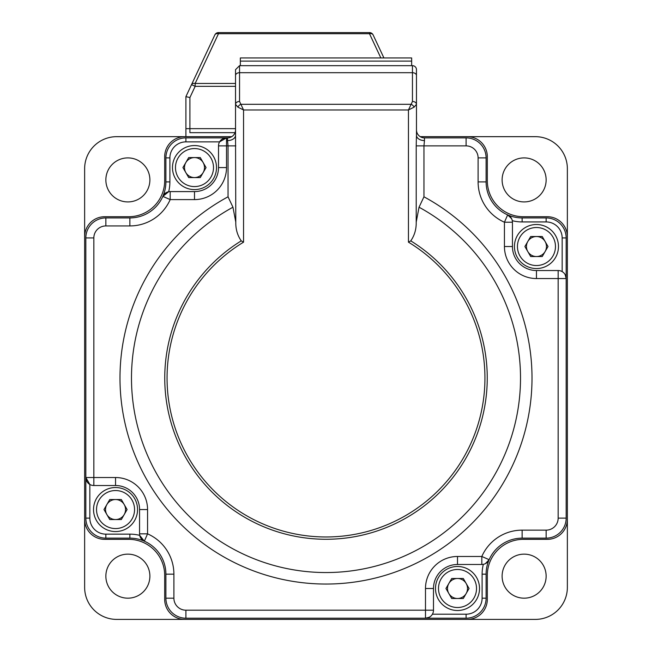 <?xml version="1.0" encoding="UTF-8"?>
<svg xmlns="http://www.w3.org/2000/svg" width="652" height="652" viewBox="0 0 652 652"><rect width="100%" height="100%" fill="white"/><g stroke="black" fill="none" stroke-linecap="round" stroke-linejoin="round"><path stroke-width="0.98" d="M105.86 576.164A22.013 22.013 0 0 0 127.873 598.177A22.013 22.013 0 0 0 149.887 576.164A22.013 22.013 0 0 0 127.873 554.143A22.013 22.013 0 0 0 105.86 576.164M502.113 576.164A22.013 22.013 0 0 0 524.126 598.177A22.013 22.013 0 0 0 546.14 576.164A22.013 22.013 0 0 0 524.126 554.143A22.013 22.013 0 0 0 502.113 576.164M502.113 179.911A22.013 22.013 0 0 0 524.126 201.924A22.013 22.013 0 0 0 546.14 179.911A22.013 22.013 0 0 0 524.126 157.898A22.013 22.013 0 0 0 502.113 179.911M105.86 179.911A22.013 22.013 0 0 0 127.873 201.924A22.013 22.013 0 0 0 149.887 179.911A22.013 22.013 0 0 0 127.873 157.898A22.013 22.013 0 0 0 105.86 179.911M84.638 243.147L84.638 168.689A32.021 32.021 0 0 1 116.659 136.667L185.901 136.667L185.901 96.643L214.842 34.906A4.002 2.738 25.1 0 1 218.469 33.717L195.16 83.456L235.535 83.456M467.297 136.667L420.247 136.667L467.297 136.667A20.016 20.016 0 0 1 487.313 156.684L487.313 180.702L487.313 156.684M231.753 136.667L184.703 136.667L231.753 136.667M460.891 136.667L535.341 136.667A32.021 32.021 0 0 1 567.362 168.689L567.362 243.147M567.362 519.334L567.362 236.741L567.362 519.334A20.016 20.016 0 0 1 547.354 539.343L523.336 539.343L547.354 539.343M567.362 512.928L567.362 587.379A32.021 32.021 0 0 1 535.341 619.4L460.891 619.4M191.109 619.4L116.659 619.4A32.021 32.021 0 0 1 84.638 587.379L84.638 512.928M84.638 236.741L84.638 519.334L84.638 236.741A20.016 20.016 0 0 1 104.646 216.725L128.664 216.725L104.646 216.725M184.703 619.4L467.297 619.4L184.703 619.4A20.016 20.016 0 0 1 164.687 599.384L164.687 575.374L164.687 599.384M128.664 539.343A36.023 36.023 0 0 1 164.687 575.374A36.023 36.023 0 0 0 128.664 539.343L104.646 539.343A20.016 20.016 0 0 1 84.638 519.334M164.687 180.702A36.023 36.023 0 0 1 128.664 216.725A36.023 36.023 0 0 0 164.687 180.702L164.687 156.684A20.016 20.016 0 0 1 184.703 136.667M523.336 216.725A36.023 36.023 0 0 1 487.313 180.702A36.023 36.023 0 0 0 523.336 216.725L547.354 216.725A20.016 20.016 0 0 1 567.362 236.741M487.313 575.374A36.023 36.023 0 0 1 523.336 539.343A36.023 36.023 0 0 0 487.313 575.374L487.313 599.384A20.016 20.016 0 0 1 467.297 619.4M235.03 132.666L189.911 132.666L189.911 97.539L185.901 96.643L189.911 97.539L195.16 86.341L235.535 86.341M218.306 32.6L369.488 32.6A4.002 4.002 0 0 1 373.115 34.906L383.922 57.955M191.533 84.638A4.002 2.738 25.1 0 1 195.16 83.456L195.16 86.341L191.533 84.638M214.915 34.76L214.842 34.906A4.002 4.002 0 0 1 218.469 32.6A4.002 4.002 0 0 0 214.842 34.906M380.849 57.955L369.488 33.717A4.002 2.738 -25.1 0 1 373.115 34.906L373.042 34.76M218.469 32.6L218.469 33.717L369.488 33.717L369.651 32.6M185.901 128.664L235.535 128.664M105.534 509.546A10.008 10.008 0 0 0 124.206 514.55A10.008 10.008 0 0 0 115.543 499.538A10.008 10.008 0 0 0 106.871 514.55M545.129 241.525A10.008 10.008 0 0 0 536.457 236.521A10.008 10.008 0 0 1 545.129 251.525A10.008 10.008 0 0 1 526.449 246.529A10.008 10.008 0 0 1 536.457 236.521M89.837 518.128L85.836 518.128L85.836 477.525L89.837 484.452L89.837 518.128A16.015 16.015 0 0 0 105.852 534.143L129.87 534.143A40.025 40.025 0 0 1 139.699 535.365L144.345 541.184A36.023 36.023 0 0 0 129.87 538.144A36.023 36.023 0 0 1 144.345 541.184A36.023 36.023 0 0 0 129.87 538.144L105.852 538.144A20.016 20.016 0 0 1 85.836 518.128A20.016 20.016 0 0 0 105.852 538.144A20.016 20.016 0 0 1 85.836 518.128L85.836 237.939A20.016 20.016 0 0 1 105.852 217.923L129.87 217.923A36.023 36.023 0 0 0 162.853 196.382L170.18 199.602A44.026 44.026 0 0 1 129.87 225.934L105.852 225.934A12.005 12.005 0 0 0 93.839 237.939L93.839 477.525L115.543 477.525A32.021 32.021 0 0 1 147.564 509.546L147.564 533.849A44.026 44.026 0 0 1 173.897 574.168L173.897 598.186A12.005 12.005 0 0 0 185.901 610.191L425.487 610.191L425.487 588.495A32.021 32.021 0 0 1 457.508 556.474L481.82 556.474A44.026 44.026 0 0 1 522.13 530.141L546.148 530.141A12.005 12.005 0 0 0 558.161 518.128L558.161 278.551L536.457 278.551A32.021 32.021 0 0 1 504.436 246.529L504.436 222.218A44.026 44.026 0 0 1 478.103 181.9L478.103 157.882A12.005 12.005 0 0 0 466.098 145.877L423.955 145.877L423.955 196.806A206.008 206.008 0 0 1 326 584.045A206.008 206.008 0 0 1 228.045 196.806L232.96 207.222A194.508 194.508 0 0 0 326 572.546A194.508 194.508 0 0 0 419.04 207.222L423.955 196.806M169.895 157.882L165.893 157.882A20.016 20.016 0 0 1 185.901 137.874L226.513 137.874L219.577 141.875L185.901 141.875A16.015 16.015 0 0 0 169.895 157.882L169.895 181.9A40.025 40.025 0 0 1 168.664 191.737L162.853 196.382A36.023 36.023 0 0 0 165.893 181.9A36.023 36.023 0 0 1 162.853 196.382A36.023 36.023 0 0 0 165.893 181.9L165.893 157.882A20.016 20.016 0 0 1 185.901 137.874L227.532 137.874A8.003 8.003 0 0 0 235.535 129.87L235.535 73.154M485.381 563.638L489.147 559.693A36.023 36.023 0 0 1 510.434 540.101M511.608 218.656L507.655 214.891A36.023 36.023 0 0 0 522.13 217.923A36.023 36.023 0 0 1 507.655 214.891A36.023 36.023 0 0 0 522.13 217.923L546.148 217.923A20.016 20.016 0 0 1 566.164 237.939A20.016 20.016 0 0 0 546.148 217.923A20.016 20.016 0 0 1 566.164 237.939L566.164 518.128A20.016 20.016 0 0 1 546.148 538.144L522.13 538.144A36.023 36.023 0 0 0 489.147 559.693L481.82 556.474L481.82 564.477L457.508 564.477A24.018 24.018 0 0 0 433.49 588.495L433.49 610.191A8.003 8.003 0 0 1 425.487 618.202L185.901 618.202A20.016 20.016 0 0 1 165.893 598.186L165.893 574.168A36.023 36.023 0 0 0 144.345 541.184L147.564 533.849L139.561 533.849L139.561 509.546A24.018 24.018 0 0 0 115.543 485.528L93.839 485.528A8.003 8.003 0 0 1 85.836 477.525L93.839 477.525L93.839 485.528A8.003 8.003 0 0 1 85.836 477.525M419.04 207.222L416.204 222.128C416.367 229.154 414.55 235.405 410.76 240.873L408.454 242.161L408.454 109.968L414.118 107.14L416.465 104.304L416.465 69.666L416.465 135.29A8.003 5.297 180 0 0 424.468 140.579L423.955 145.877L416.204 145.877L416.465 135.29M416.465 69.666A4.002 4.002 0 0 0 412.455 65.665L412.455 72.698L239.545 72.698L239.545 101.476A4.002 2.828 180 0 0 235.535 104.304L235.535 69.666L239.545 65.665L239.545 72.698A4.002 2.828 180 0 0 235.535 75.526M410.76 240.873A161.231 161.231 0 0 1 326 539.269A161.231 161.231 0 0 1 241.24 240.873L243.546 242.161A158.933 158.933 0 0 0 326 536.971A158.933 158.933 0 0 0 408.454 242.161M416.465 129.87A8.003 8.003 0 0 0 424.468 137.874L466.098 137.874A20.016 20.016 0 0 1 486.107 157.882L486.107 181.9A36.023 36.023 0 0 0 507.655 214.891L504.436 222.218L512.439 222.218L512.439 246.529A24.018 24.018 0 0 0 536.457 270.539L558.161 270.539A8.003 8.003 0 0 1 566.164 278.551L565.219 274.769M522.13 530.141L522.13 538.144A36.023 36.023 0 0 0 486.107 574.168L486.107 598.186A20.016 20.016 0 0 1 466.098 618.202L425.487 618.202L429.269 617.248M228.045 196.806L228.045 145.877L227.532 140.579A8.003 5.297 180 0 0 235.535 135.29L235.535 104.304L237.882 107.14L243.546 109.968L243.546 242.161M241.24 240.873C237.45 235.38 235.633 229.129 235.796 222.128L232.96 207.222M194.492 199.602L194.492 191.59A24.018 24.018 0 0 0 218.51 167.572L218.51 145.877A8.003 8.003 0 0 1 226.513 137.874L226.513 167.572A32.021 32.021 0 0 1 194.492 199.602L170.18 199.602L170.18 191.59L194.492 191.59A24.018 24.018 0 0 0 218.51 167.572L226.513 167.572M507.655 214.891A8.003 8.003 0 0 1 512.439 222.218A8.003 8.003 0 0 0 507.655 214.891A36.023 36.023 0 0 1 486.107 181.9L478.103 181.9M489.147 559.693A8.003 8.003 0 0 1 481.82 564.477A8.003 8.003 0 0 0 489.147 559.693A36.023 36.023 0 0 0 486.107 574.168L482.105 574.168A40.025 40.025 0 0 1 483.336 564.33M144.345 541.184A8.003 8.003 0 0 1 139.561 533.849A8.003 8.003 0 0 0 144.345 541.184A36.023 36.023 0 0 1 165.893 574.168L173.897 574.168M162.853 196.382A8.003 8.003 0 0 1 170.18 191.59A8.003 8.003 0 0 0 162.853 196.382A36.023 36.023 0 0 1 129.87 217.923L129.87 225.934M239.545 101.476L243.546 109.968L408.454 109.968L412.455 101.476L412.455 72.698A4.002 2.828 180 0 1 416.465 75.526M235.535 135.29L235.796 222.128M414.118 107.14A4.002 2.315 -135 0 0 411.29 104.304L240.71 104.304A4.002 2.315 135 0 0 237.882 107.14M416.465 104.304A4.002 2.828 180 0 0 412.455 101.476M240.343 61.109L240.343 57.955L411.656 57.955L411.656 61.109L240.343 61.109L240.343 65.665M411.656 61.109L411.656 65.665M93.529 509.546A22.013 22.013 0 0 1 115.543 487.533A22.013 22.013 0 0 1 137.556 509.546A22.013 22.013 0 0 1 115.543 531.559A22.013 22.013 0 0 1 93.529 509.546A22.013 22.013 0 0 0 115.543 531.559A22.013 22.013 0 0 0 137.556 509.546M115.543 519.554A10.008 10.008 0 0 0 124.206 514.55M109.764 519.554L103.986 509.546L109.764 499.538L121.321 499.538L127.099 509.546L121.321 519.554L109.764 519.554M514.444 246.529A22.013 22.013 0 0 1 536.457 224.508A22.013 22.013 0 0 1 558.471 246.529A22.013 22.013 0 0 1 536.457 268.542A22.013 22.013 0 0 1 514.444 246.529A22.013 22.013 0 0 0 536.457 268.542A22.013 22.013 0 0 0 558.471 246.529M527.794 241.525A10.008 10.008 0 0 0 526.449 246.529M530.679 256.529L524.901 246.529L530.679 236.521L542.236 236.521L548.014 246.529L542.236 256.529L530.679 256.529M435.495 588.495A22.013 22.013 0 0 1 457.508 566.482A22.013 22.013 0 0 1 479.522 588.495A22.013 22.013 0 0 1 457.508 610.508A22.013 22.013 0 0 1 435.495 588.495A22.013 22.013 0 0 0 457.508 610.508A22.013 22.013 0 0 0 479.522 588.495M466.172 593.499A10.008 10.008 0 0 0 457.508 578.487A10.008 10.008 0 0 0 448.845 593.499A10.008 10.008 0 0 0 466.172 593.499M451.73 598.503L445.952 588.495L451.73 578.487L463.287 578.487L469.065 588.495L463.287 598.503L451.73 598.503M172.478 167.572A22.013 22.013 0 0 1 194.492 145.559A22.013 22.013 0 0 1 216.505 167.572A22.013 22.013 0 0 1 194.492 189.593A22.013 22.013 0 0 1 172.478 167.572A22.013 22.013 0 0 0 194.492 189.593A22.013 22.013 0 0 0 216.505 167.572M203.155 172.576A10.008 10.008 0 0 0 194.492 157.572A10.008 10.008 0 0 0 185.828 172.576A10.008 10.008 0 0 0 203.155 172.576M188.713 177.58L182.935 167.572L188.713 157.572L200.27 157.572L206.048 167.572L200.27 177.58L188.713 177.58M185.901 610.191L185.901 618.202A20.016 20.016 0 0 1 165.893 598.186L173.897 598.186M558.161 518.128L566.164 518.128A20.016 20.016 0 0 1 546.148 538.144L546.148 530.141M93.839 237.939L85.836 237.939A20.016 20.016 0 0 1 105.852 217.923L105.852 225.934M466.098 145.877L466.098 137.874A20.016 20.016 0 0 1 486.107 157.882L478.103 157.882M482.105 598.186L486.107 598.186A20.016 20.016 0 0 1 466.098 618.202L466.098 614.2A16.015 16.015 0 0 0 482.105 598.186L482.105 574.168M235.796 145.877L218.51 145.877A8.003 8.003 0 0 1 226.513 137.874M562.163 271.615L562.163 237.939A16.015 16.015 0 0 0 546.148 221.933L522.13 221.933A40.025 40.025 0 0 1 512.301 220.702M504.436 246.529L512.439 246.529A24.018 24.018 0 0 0 536.457 270.539L536.457 278.551M432.423 614.2L466.098 614.2M457.508 556.474L457.508 564.477A24.018 24.018 0 0 0 433.49 588.495L425.487 588.495M147.564 509.546L139.561 509.546A24.018 24.018 0 0 0 115.543 485.528L115.543 477.525M433.49 610.191A8.003 8.003 0 0 1 425.487 618.202L425.487 610.191L433.49 610.191M558.161 270.539A8.003 8.003 0 0 1 566.164 278.551L558.161 278.551L558.161 270.539M424.468 137.874L424.468 140.579M227.532 140.579L227.532 137.874M416.204 222.128L416.204 145.877M129.87 538.144L129.87 534.143M105.852 538.144L105.852 534.143M522.13 217.923L522.13 221.933M546.148 217.923L546.148 221.933M566.164 237.939L562.163 237.939M185.901 141.875L185.901 137.874M169.895 181.9L165.893 181.9M134.556 509.546A19.014 19.014 0 0 0 115.543 490.532A19.014 19.014 0 0 0 96.529 509.546A19.014 19.014 0 0 0 115.543 528.56A19.014 19.014 0 0 0 134.556 509.546M555.471 246.529A19.014 19.014 0 0 0 536.457 227.515A19.014 19.014 0 0 0 517.443 246.529A19.014 19.014 0 0 0 536.457 265.535A19.014 19.014 0 0 0 555.471 246.529M476.522 588.495A19.014 19.014 0 0 0 457.508 569.481A19.014 19.014 0 0 0 438.494 588.495A19.014 19.014 0 0 0 457.508 607.509A19.014 19.014 0 0 0 476.522 588.495M213.506 167.572A19.014 19.014 0 0 0 194.492 148.566A19.014 19.014 0 0 0 175.478 167.572A19.014 19.014 0 0 0 194.492 186.586A19.014 19.014 0 0 0 213.506 167.572M239.545 65.665L412.455 65.665"/></g></svg>
